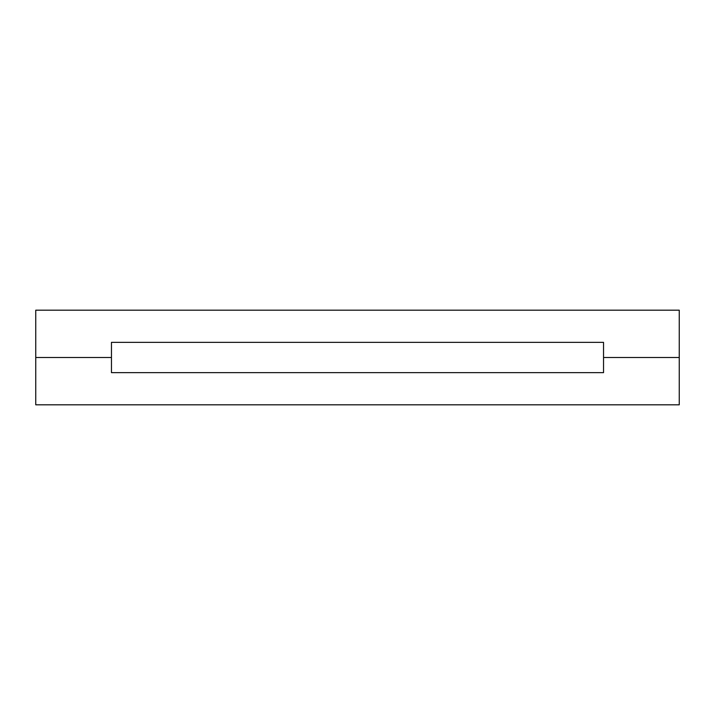 <?xml version="1.0" encoding="UTF-8"?>
<svg xmlns="http://www.w3.org/2000/svg" width="715" height="715" viewBox="0 0 715 715"><rect width="100%" height="100%" fill="white"/><g stroke="black" fill="none" stroke-linecap="round" stroke-linejoin="round"><path stroke-width="1.07" d="M111.46 357.5L35.75 357.5L35.75 310.185L679.25 310.185L35.75 310.185L35.75 357.5L111.46 357.5L111.46 342.36L603.54 342.36L603.54 357.5L679.25 357.5L603.54 357.5L603.54 372.64L111.46 372.64L111.46 357.5L35.75 357.5L35.75 404.815L679.25 404.815L679.25 310.185L679.25 357.5L603.54 357.5L603.54 342.36L111.46 342.36L111.46 357.5"/></g></svg>
